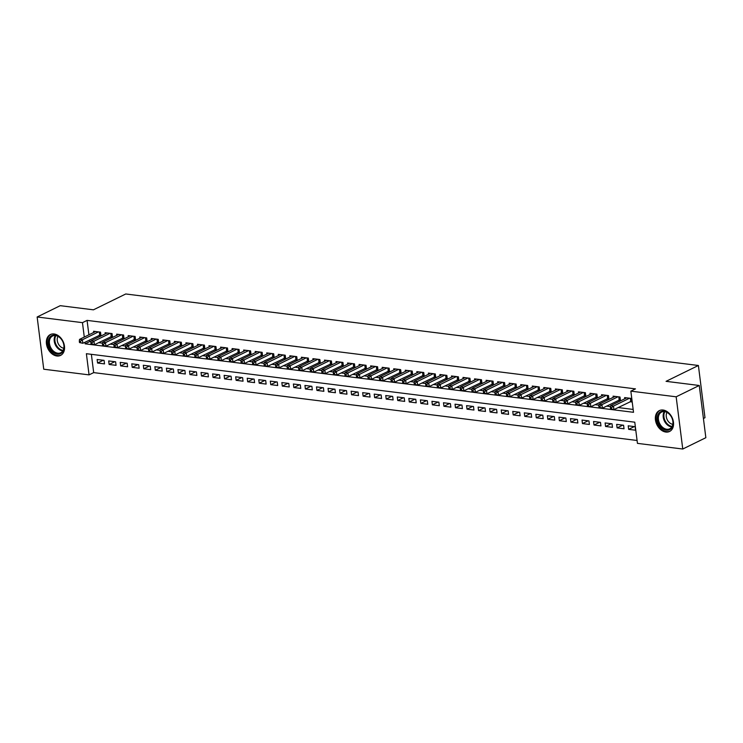 <?xml version="1.0" encoding="UTF-8"?>
<svg xmlns="http://www.w3.org/2000/svg" width="743" height="743" viewBox="0 0 743 743"><rect width="100%" height="100%" fill="white"/><g stroke="black" fill="none" stroke-linecap="round" stroke-linejoin="round"><path stroke-width="1.11" d="M54.063 333.969A11.619 8.396 63.9 0 1 63.935 343.656A11.619 8.396 63.9 0 1 60.573 355.405A11.619 8.396 63.9 0 1 56.849 355.99A11.619 8.396 63.9 0 1 46.976 346.294A11.619 8.396 63.9 0 1 50.348 334.545A11.619 8.396 63.9 0 1 54.063 333.969M663.062 410.025A11.619 8.396 63.9 0 1 672.935 419.721A11.619 8.396 63.9 0 1 669.564 431.469A11.619 8.396 63.9 0 1 665.839 432.045A11.619 8.396 63.9 0 1 655.976 422.358A11.619 8.396 63.9 0 1 659.338 410.61A11.619 8.396 63.9 0 1 663.062 410.025M703.426 418.485L704.986 417.715L698.392 365.491L125.762 293.977L93.432 309.822L60.239 305.679L37.15 316.992L82.464 322.657L84.284 337.062M698.392 365.491L666.062 381.335L699.256 385.487L705.85 437.701L682.761 449.023L637.448 443.367L634.773 422.191L86.383 353.705L89.058 374.871L43.744 369.215L37.15 316.992M91.37 354.327L93.683 372.614L637.085 440.478M93.683 372.614L89.058 374.871M98.921 335.409L100.946 335.669L100.5 332.14L93.572 331.267L93.72 332.437M110.466 336.858L112.49 337.108L112.044 333.579L105.116 332.715L105.265 333.886M122.01 338.297L124.035 338.548L123.589 335.019L116.66 334.155L116.809 335.325M133.554 339.737L135.579 339.988L135.133 336.458L128.205 335.595L128.353 336.765M145.099 341.176L147.123 341.436L146.677 337.907L139.749 337.034L139.898 338.204M156.643 342.625L158.668 342.876L158.222 339.347L151.293 338.483L151.442 339.653M168.187 344.065L170.212 344.315L169.766 340.786L162.838 339.923L162.986 341.093M179.741 345.504L181.756 345.755L181.311 342.226L174.382 341.362L174.531 342.532M191.285 346.944L193.301 347.204L192.855 343.675L185.926 342.802L186.075 343.972M202.83 348.393L204.845 348.643L204.399 345.114L197.471 344.25L197.619 345.421M214.374 349.832L216.389 350.083L215.944 346.554L209.015 345.69L209.164 346.86M225.918 351.272L227.934 351.523L227.488 347.993L220.569 347.13L220.708 348.3M237.463 352.711L239.478 352.971L239.032 349.442L232.113 348.569L232.253 349.739M249.007 354.16L251.023 354.411L250.577 350.882L243.658 350.018L243.806 351.188M260.552 355.6L262.576 355.851L262.13 352.321L255.202 351.458L255.351 352.628M272.096 357.039L274.121 357.29L273.675 353.761L266.746 352.897L266.895 354.067M283.64 358.479L285.665 358.739L285.219 355.21L278.291 354.337L278.439 355.507M295.185 359.928L297.209 360.179L296.763 356.649L289.835 355.786L289.984 356.956M306.729 361.367L308.754 361.618L308.308 358.089L301.379 357.225L301.528 358.395M318.273 362.807L320.298 363.058L319.852 359.528L312.924 358.665L313.072 359.835M329.818 364.246L331.842 364.497L331.397 360.977L324.468 360.104L324.617 361.274M341.362 365.695L343.387 365.946L342.941 362.417L336.012 361.553L336.161 362.723M352.906 367.135L354.931 367.386L354.485 363.856L347.557 362.993L347.705 364.163M364.46 368.574L366.475 368.825L366.03 365.296L359.101 364.432L359.25 365.602M376.004 370.014L378.02 370.265L377.574 366.745L370.646 365.872L370.794 367.042M387.549 371.463L389.564 371.714L389.118 368.184L382.19 367.321L382.339 368.491M399.093 372.902L401.109 373.153L400.663 369.624L393.734 368.76L393.883 369.93M410.638 374.342L412.653 374.593L412.207 371.063L405.279 370.2L405.427 371.37M422.182 375.782L424.197 376.032L423.751 372.512L416.832 371.639L416.972 372.81M433.726 377.23L435.742 377.481L435.296 373.952L428.377 373.088L428.525 374.258M445.271 378.67L447.295 378.921L446.849 375.391L439.921 374.528L440.07 375.698M456.815 380.11L458.84 380.36L458.394 376.831L451.465 375.967L451.614 377.138M468.359 381.549L470.384 381.8L469.938 378.28L463.01 377.407L463.158 378.577M479.904 382.998L481.928 383.249L481.483 379.719L474.554 378.856L474.703 380.026M491.448 384.437L493.473 384.688L493.027 381.159L486.098 380.295L486.247 381.465M502.992 385.877L505.017 386.128L504.571 382.599L497.643 381.735L497.791 382.905M514.537 387.317L516.561 387.567L516.116 384.047L509.187 383.174L509.336 384.345M526.081 388.765L528.106 389.016L527.66 385.487L520.732 384.623L520.88 385.793M537.626 390.205L539.65 390.456L539.204 386.927L532.276 386.063L532.425 387.233M549.179 391.645L551.195 391.895L550.749 388.366L543.82 387.502L543.969 388.673M560.724 393.084L562.739 393.335L562.293 389.815L555.365 388.942L555.513 390.112M572.268 394.533L574.283 394.784L573.837 391.255L566.909 390.391L567.058 391.561M583.812 395.973L585.828 396.223L585.382 392.694L578.453 391.83L578.602 393.001M595.357 397.412L597.372 397.663L596.926 394.134L589.998 393.27L590.146 394.44M606.901 398.852L608.916 399.102L608.471 395.582L601.551 394.709L601.691 395.88M618.445 400.301L620.461 400.551L620.015 397.022L613.096 396.158L613.244 397.329M634.299 426.584L628.652 429.352L635.571 430.216L635.126 426.686L628.207 425.823L628.652 429.352M622.755 425.145L617.108 427.912L624.027 428.776L623.581 425.247L616.662 424.383L617.108 427.912M611.201 423.705L605.564 426.473L612.483 427.336L612.037 423.807L605.118 422.943L605.564 426.473M599.657 422.256L594.01 425.024L600.938 425.897L600.493 422.368L593.564 421.495L594.01 425.024M588.112 420.817L582.466 423.584L589.394 424.448L588.948 420.919L582.02 420.055L582.466 423.584M576.568 419.377L570.921 422.145L577.85 423.008L577.404 419.479L570.475 418.615L570.921 422.145M565.024 417.938L559.377 420.705L566.305 421.569L565.86 418.04L558.931 417.176L559.377 420.705M553.479 416.489L547.832 419.256L554.761 420.129L554.315 416.6L547.387 415.727L547.832 419.256M541.935 415.049L536.288 417.817L543.217 418.68L542.771 415.151L535.842 414.288L536.288 417.817M530.391 413.61L524.744 416.377L531.672 417.241L531.226 413.712L524.298 412.848L524.744 416.377M518.846 412.17L513.199 414.938L520.128 415.801L519.682 412.272L512.754 411.408L513.199 414.938M507.302 410.721L501.655 413.489L508.584 414.362L508.138 410.833L501.209 409.96L501.655 413.489M495.757 409.282L490.111 412.049L497.039 412.913L496.593 409.384L489.665 408.52L490.111 412.049M484.213 407.842L478.566 410.61L485.495 411.473L485.049 407.944L478.12 407.08L478.566 410.61M472.669 406.402L467.022 409.17L473.95 410.034L473.505 406.505L466.576 405.641L467.022 409.17M461.124 404.954L455.478 407.721L462.406 408.594L461.96 405.065L455.032 404.192L455.478 407.721M449.58 403.514L443.933 406.282L450.852 407.145L450.407 403.616L443.487 402.752L443.933 406.282M438.036 402.074L432.389 404.842L439.308 405.706L438.862 402.177L431.943 401.313L432.389 404.842M426.482 400.635L420.844 403.403L427.764 404.266L427.318 400.737L420.399 399.873L420.844 403.403M414.938 399.186L409.291 401.954L416.219 402.827L415.774 399.297L408.845 398.424L409.291 401.954M403.393 397.746L397.746 400.514L404.675 401.378L404.229 397.849L397.301 396.985L397.746 400.514M391.849 396.307L386.202 399.075L393.131 399.938L392.685 396.409L385.756 395.545L386.202 399.075M380.305 394.867L374.658 397.635L381.586 398.499L381.14 394.97L374.212 394.106L374.658 397.635M368.76 393.418L363.113 396.186L370.042 397.059L369.596 393.53L362.668 392.657L363.113 396.186M357.216 391.979L351.569 394.747L358.498 395.61L358.052 392.081L351.123 391.217L351.569 394.747M345.671 390.539L340.025 393.307L346.953 394.171L346.507 390.642L339.579 389.778L340.025 393.307M334.127 389.1L328.48 391.867L335.409 392.731L334.963 389.202L328.034 388.338L328.48 391.867M322.583 387.651L316.936 390.419L323.864 391.292L323.419 387.762L316.49 386.899L316.936 390.419M311.038 386.211L305.392 388.979L312.32 389.843L311.874 386.314L304.946 385.45L305.392 388.979M299.494 384.772L293.847 387.54L300.776 388.403L300.33 384.874L293.401 384.01L293.847 387.54M287.95 383.332L282.303 386.1L289.231 386.964L288.786 383.434L281.857 382.571L282.303 386.1M276.405 381.883L270.758 384.651L277.687 385.524L277.241 381.995L270.313 381.131L270.758 384.651M264.861 380.444L259.214 383.212L266.133 384.075L265.688 380.546L258.768 379.682L259.214 383.212M253.317 379.004L247.67 381.772L254.589 382.636L254.143 379.106L247.224 378.243L247.67 381.772M241.772 377.565L236.125 380.332L243.045 381.196L242.599 377.667L235.68 376.803L236.125 380.332M230.219 376.116L224.572 378.884L231.5 379.757L231.054 376.227L224.126 375.364L224.572 378.884M218.674 374.676L213.027 377.444L219.956 378.308L219.51 374.778L212.582 373.915L213.027 377.444M207.13 373.237L201.483 376.004L208.411 376.868L207.966 373.339L201.037 372.475L201.483 376.004M195.585 371.797L189.939 374.565L196.867 375.429L196.421 371.899L189.493 371.036L189.939 374.565M184.041 370.348L178.394 373.116L185.323 373.989L184.877 370.46L177.948 369.596L178.394 373.116M172.497 368.909L166.85 371.676L173.778 372.54L173.333 369.011L166.404 368.147L166.85 371.676M160.952 367.469L155.306 370.237L162.234 371.101L161.788 367.571L154.86 366.708L155.306 370.237M149.408 366.03L143.761 368.797L150.69 369.661L150.244 366.132L143.315 365.268L143.761 368.797M137.864 364.581L132.217 367.348L139.145 368.222L138.7 364.692L131.771 363.829L132.217 367.348M126.319 363.141L120.672 365.909L127.601 366.773L127.155 363.243L120.227 362.38L120.672 365.909M114.775 361.702L109.128 364.469L116.057 365.333L115.611 361.804L108.682 360.94L109.128 364.469M104.066 360.364L97.138 359.501L97.584 363.03L104.512 363.894L104.066 360.364M84.943 342.263L85.139 343.823L633.519 412.309L630.844 391.143L635.469 388.877L87.08 320.391L88.9 334.805M89.559 339.997L89.754 341.557L90.962 341.715M98.605 342.662L102.506 343.155M110.15 344.111L114.05 344.594M121.703 345.551L125.595 346.034M133.248 346.99L137.149 347.483M144.792 348.43L148.693 348.922M156.336 349.879L160.237 350.362M167.881 351.318L171.782 351.801M179.425 352.758L183.326 353.25M190.97 354.197L194.87 354.69M202.514 355.646L206.415 356.129M214.058 357.086L217.959 357.569M225.603 358.525L229.503 359.018M237.147 359.965L241.048 360.457M248.691 361.414L252.592 361.897M260.236 362.853L264.136 363.336M271.78 364.293L275.681 364.785M283.324 365.732L287.225 366.225M294.869 367.181L298.77 367.664M306.422 368.621L310.314 369.104M317.967 370.06L321.868 370.553M329.511 371.5L333.412 371.992M341.056 372.949L344.956 373.432M352.6 374.388L356.501 374.871M364.144 375.828L368.045 376.32M375.689 377.268L379.589 377.76M387.233 378.716L391.134 379.199M398.777 380.156L402.678 380.639M410.322 381.596L414.222 382.088M421.866 383.035L425.767 383.527M433.41 384.484L437.311 384.967M444.955 385.923L448.856 386.406M456.499 387.363L460.4 387.855M468.044 388.803L471.944 389.295M479.588 390.251L483.489 390.734M491.142 391.691L495.033 392.174M502.686 393.131L506.587 393.623M514.23 394.57L518.131 395.062M525.775 396.019L529.675 396.502M537.319 397.459L541.22 397.942M548.863 398.898L552.764 399.39M560.408 400.338L564.308 400.83M571.952 401.787L575.853 402.269M583.496 403.226L587.397 403.709M595.041 404.666L598.942 405.158M606.585 406.105L610.486 406.597M618.13 407.554L633.157 409.43M629.99 401.74L632.014 401.991L631.569 398.462L624.64 397.598L624.789 398.768M699.256 385.487L676.158 396.799L682.761 449.023M87.08 320.391L82.464 322.657M630.844 391.143L676.158 396.799M89.754 341.557L85.139 343.823M103.231 360.262L97.584 363.03M629.544 398.211L613.477 406.087L610.588 405.724L626.655 397.849M631.884 401.006L613.922 409.616L610.56 408.891L611.721 409.04L611.535 407.628L610.384 407.48L610.56 408.891M611.535 407.628L613.477 406.087L613.922 409.616L611.721 409.04M610.588 405.724L610.384 407.48M663.991 411.148A10.049 7.272 63.9 0 1 672.982 421.652A10.049 7.272 63.9 0 1 666.397 430.206A10.049 7.272 63.9 0 1 657.397 419.702A10.049 7.272 63.9 0 1 663.991 411.148M666.768 429.268A9.306 6.733 -116.1 0 0 669.749 428.804A9.306 6.733 -116.1 0 0 672.452 419.396A9.306 6.733 -116.1 0 0 664.539 411.631A9.306 6.733 -116.1 0 0 661.558 412.096A9.306 6.733 -116.1 0 0 658.855 421.504A9.306 6.733 -116.1 0 0 666.768 429.268M660.109 410.312L660.23 410.257A11.544 8.349 -116.1 0 0 660.109 410.312A11.544 8.349 -116.1 0 0 656.766 421.987A11.544 8.349 -116.1 0 0 666.573 431.609A11.544 8.349 -116.1 0 0 670.27 431.042A11.544 8.349 -116.1 0 0 670.39 430.977L670.27 431.042M672.814 424.299A7.328 5.303 63.9 0 1 667.205 419.693A7.328 5.303 63.9 0 1 667 412.43M62.347 340.693A10.049 7.272 63.9 0 1 61.13 353.352A10.049 7.272 63.9 0 1 50.05 348.541A10.049 7.272 63.9 0 1 51.258 335.882A10.049 7.272 63.9 0 1 62.347 340.693M50.97 348.021A9.306 6.733 -116.1 0 0 60.75 352.749A9.306 6.733 -116.1 0 0 62.347 340.758A9.306 6.733 -116.1 0 0 52.558 336.031A9.306 6.733 -116.1 0 0 50.97 348.021M63.824 348.244A7.328 5.303 63.9 0 1 58.483 344.158A7.328 5.303 63.9 0 1 58 336.365M51.118 334.257L51.23 334.201A11.544 8.349 -116.1 0 0 51.118 334.257A11.544 8.349 -116.1 0 0 49.14 349.117A11.544 8.349 -116.1 0 0 61.279 354.978A11.544 8.349 -116.1 0 0 61.4 354.922L61.279 354.978M618 396.771L601.932 404.647L599.044 404.285L615.111 396.409M620.34 399.567L602.378 408.176L599.016 407.452L600.177 407.591L599.991 406.18L598.839 406.04L599.016 407.452M599.991 406.18L601.932 404.647L602.378 408.176L600.177 407.591M599.044 404.285L598.839 406.04M606.455 395.322L590.379 403.198L587.499 402.845L603.567 394.97M608.796 398.127L590.824 406.727L587.472 406.012L588.632 406.152L588.447 404.74L587.295 404.601L587.472 406.012M588.447 404.74L590.379 403.198L590.824 406.727L588.632 406.152M587.499 402.845L587.295 404.601M594.911 393.883L578.834 401.759L575.955 401.396L592.022 393.521M597.251 396.688L579.28 405.288L575.927 404.564L577.079 404.712L576.902 403.3L575.751 403.152L575.927 404.564M576.902 403.3L578.834 401.759L579.28 405.288L577.079 404.712M575.955 401.396L575.751 403.152M583.366 392.443L567.29 400.319L564.411 399.957L580.478 392.081M585.707 395.239L567.736 403.848L564.383 403.124L565.534 403.273L565.358 401.861L564.206 401.712L564.383 403.124M565.358 401.861L567.29 400.319L567.736 403.848L565.534 403.273M564.411 399.957L564.206 401.712M571.822 391.004L555.745 398.88L552.866 398.517L568.934 390.642M574.163 393.799L556.191 402.409L552.838 401.684L553.99 401.824L553.814 400.412L552.662 400.273L552.838 401.684M553.814 400.412L555.745 398.88L556.191 402.409L553.99 401.824M552.866 398.517L552.662 400.273M560.278 389.555L544.201 397.431L541.313 397.078L557.389 389.202M562.618 392.36L544.647 400.96L541.294 400.245L542.446 400.384L542.269 398.972L541.118 398.833L541.294 400.245M542.269 398.972L544.201 397.431L544.647 400.96L542.446 400.384M541.313 397.078L541.118 398.833M548.733 388.115L532.657 395.991L529.768 395.629L545.845 387.753M551.074 390.92L533.102 399.52L529.75 398.796L530.901 398.945L530.725 397.533L529.573 397.384L529.75 398.796M530.725 397.533L532.657 395.991L533.102 399.52L530.901 398.945M529.768 395.629L529.573 397.384M537.18 386.676L521.112 394.552L518.224 394.189L534.301 386.314M539.529 389.471L521.558 398.081L518.205 397.356L519.357 397.505L519.181 396.093L518.029 395.945L518.205 397.356M519.181 396.093L521.112 394.552L521.558 398.081L519.357 397.505M518.224 394.189L518.029 395.945M525.635 385.236L509.568 393.112L506.68 392.75L522.756 384.874M527.985 388.032L510.014 396.641L506.661 395.917L507.813 396.056L507.636 394.644L506.485 394.505L506.661 395.917M507.636 394.644L509.568 393.112L510.014 396.641L507.813 396.056M506.68 392.75L506.485 394.505M514.091 383.787L498.024 391.663L495.135 391.31L511.212 383.434M516.441 386.592L498.469 395.192L495.117 394.477L496.268 394.617L496.092 393.205L494.94 393.066L495.117 394.477M496.092 393.205L498.024 391.663L498.469 395.192L496.268 394.617M495.135 391.31L494.94 393.066M502.547 382.348L486.479 390.224L483.591 389.861L499.667 381.986M504.887 385.153L486.925 393.753L483.572 393.028L484.724 393.177L484.547 391.765L483.387 391.617L483.572 393.028M484.547 391.765L486.479 390.224L486.925 393.753L484.724 393.177M483.591 389.861L483.387 391.617M491.002 380.908L474.935 388.784L472.046 388.422L488.114 380.546M493.343 383.704L475.381 392.313L472.028 391.589L473.18 391.737L473.003 390.326L471.842 390.177L472.028 391.589M473.003 390.326L474.935 388.784L475.381 392.313L473.18 391.737M472.046 388.422L471.842 390.177M479.458 379.469L463.391 387.344L460.502 386.982L476.569 379.106M481.798 382.264L463.836 390.874L460.484 390.149L461.635 390.289L461.459 388.877L460.298 388.738L460.484 390.149M461.459 388.877L463.391 387.344L463.836 390.874L461.635 390.289M460.502 386.982L460.298 388.738M467.914 378.02L451.846 385.896L448.958 385.543L465.025 377.667M470.254 380.825L452.292 389.425L448.93 388.71L450.091 388.849L449.914 387.437L448.753 387.298L448.93 388.71M449.914 387.437L451.846 385.896L452.292 389.425L450.091 388.849M448.958 385.543L448.753 387.298M456.369 376.58L440.302 384.456L437.413 384.094L453.481 376.218M458.71 379.385L440.748 387.985L437.386 387.261L438.546 387.409L438.37 385.998L437.209 385.849L437.386 387.261M438.37 385.998L440.302 384.456L440.748 387.985L438.546 387.409M437.413 384.094L437.209 385.849M444.825 375.141L428.757 383.016L425.869 382.654L441.936 374.778M447.165 377.936L429.203 386.546L425.841 385.821L427.002 385.97L426.816 384.558L425.665 384.41L425.841 385.821M426.816 384.558L428.757 383.016L429.203 386.546L427.002 385.97M425.869 382.654L425.665 384.41M433.28 373.701L417.213 381.577L414.325 381.215L430.392 373.339M435.621 376.497L417.659 385.106L414.297 384.382L415.458 384.521L415.272 383.109L414.12 382.97L414.297 384.382M415.272 383.109L417.213 381.577L417.659 385.106L415.458 384.521M414.325 381.215L414.12 382.97M421.736 372.252L405.659 380.137L402.78 379.775L418.848 371.899M424.077 375.057L406.105 383.657L402.752 382.942L403.913 383.082L403.728 381.67L402.576 381.531L402.752 382.942M403.728 381.67L405.659 380.137L406.105 383.657L403.913 383.082M402.78 379.775L402.576 381.531M410.192 370.813L394.115 378.689L391.236 378.326L407.303 370.451M412.532 373.618L394.561 382.218L391.208 381.493L392.36 381.642L392.183 380.23L391.032 380.082L391.208 381.493M392.183 380.23L394.115 378.689L394.561 382.218L392.36 381.642M391.236 378.326L391.032 380.082M398.647 369.373L382.571 377.249L379.692 376.887L395.759 369.011M400.988 372.169L383.016 380.778L379.664 380.054L380.815 380.202L380.639 378.791L379.487 378.642L379.664 380.054M380.639 378.791L382.571 377.249L383.016 380.778L380.815 380.202M379.692 376.887L379.487 378.642M387.103 367.934L371.026 375.809L368.147 375.447L384.215 367.571M389.443 370.729L371.472 379.339L368.119 378.614L369.271 378.754L369.095 377.342L367.943 377.203L368.119 378.614M369.095 377.342L371.026 375.809L371.472 379.339L369.271 378.754M368.147 375.447L367.943 377.203M375.559 366.485L359.482 374.37L356.594 374.008L372.67 366.132M377.899 369.29L359.928 377.89L356.575 377.175L357.727 377.314L357.55 375.902L356.399 375.763L356.575 377.175M357.55 375.902L359.482 374.37L359.928 377.89L357.727 377.314M356.594 374.008L356.399 375.763M364.014 365.045L347.938 372.921L345.049 372.559L361.126 364.683M366.355 367.85L348.383 376.45L345.031 375.726L346.182 375.874L346.006 374.463L344.854 374.314L345.031 375.726M346.006 374.463L347.938 372.921L348.383 376.45L346.182 375.874M345.049 372.559L344.854 374.314M352.461 363.606L336.393 371.481L333.505 371.119L349.581 363.243M354.81 366.401L336.839 375.011L333.486 374.286L334.638 374.435L334.461 373.023L333.31 372.875L333.486 374.286M334.461 373.023L336.393 371.481L336.839 375.011L334.638 374.435M333.505 371.119L333.31 372.875M340.916 362.166L324.849 370.042L321.96 369.68L338.037 361.804M343.266 364.962L325.295 373.571L321.942 372.847L323.094 372.986L322.917 371.574L321.765 371.435L321.942 372.847M322.917 371.574L324.849 370.042L325.295 373.571L323.094 372.986M321.96 369.68L321.765 371.435M329.372 360.717L313.305 368.602L310.416 368.24L326.493 360.364M331.722 363.522L313.75 372.122L310.398 371.407L311.549 371.546L311.373 370.135L310.221 369.995L310.398 371.407M311.373 370.135L313.305 368.602L313.75 372.122L311.549 371.546M310.416 368.24L310.221 369.995M317.828 359.278L301.76 367.153L298.872 366.791L314.948 358.915M320.168 362.082L302.206 370.683L298.853 369.958L300.005 370.107L299.828 368.695L298.667 368.547L298.853 369.958M299.828 368.695L301.76 367.153L302.206 370.683L300.005 370.107M298.872 366.791L298.667 368.547M306.283 357.838L290.216 365.714L287.327 365.352L303.395 357.476M308.624 360.634L290.662 369.243L287.309 368.519L288.46 368.667L288.284 367.256L287.123 367.107L287.309 368.519M288.284 367.256L290.216 365.714L290.662 369.243L288.46 368.667M287.327 365.352L287.123 367.107M294.739 356.399L278.671 364.274L275.783 363.912L291.85 356.036M297.079 359.194L279.117 367.804L275.764 367.079L276.916 367.218L276.74 365.807L275.579 365.667L275.764 367.079M276.74 365.807L278.671 364.274L279.117 367.804L276.916 367.218M275.783 363.912L275.579 365.667M283.194 354.95L267.127 362.835L264.239 362.473L280.306 354.597M285.535 357.754L267.573 366.355L264.211 365.64L265.372 365.779L265.195 364.367L264.034 364.228L264.211 365.64M265.195 364.367L267.127 362.835L267.573 366.355L265.372 365.779M264.239 362.473L264.034 364.228M271.65 353.51L255.583 361.386L252.694 361.024L268.762 353.148M273.991 356.315L256.029 364.915L252.666 364.191L253.827 364.339L253.651 362.928L252.49 362.779L252.666 364.191M253.651 362.928L255.583 361.386L256.029 364.915L253.827 364.339M252.694 361.024L252.49 362.779M260.106 352.071L244.038 359.946L241.15 359.584L257.217 351.708M262.446 354.866L244.484 363.476L241.122 362.751L242.283 362.9L242.097 361.488L240.946 361.339L241.122 362.751M242.097 361.488L244.038 359.946L244.484 363.476L242.283 362.9M241.15 359.584L240.946 361.339M248.561 350.631L232.494 358.507L229.606 358.145L245.673 350.269M250.902 353.427L232.94 362.036L229.578 361.312L230.739 361.451L230.553 360.039L229.401 359.9L229.578 361.312M230.553 360.039L232.494 358.507L232.94 362.036L230.739 361.451M229.606 358.145L229.401 359.9M237.017 349.182L220.94 357.067L218.061 356.705L234.129 348.829M239.357 351.987L221.386 360.587L218.033 359.872L219.194 360.011L219.009 358.6L217.857 358.46L218.033 359.872M219.009 358.6L220.94 357.067L221.386 360.587L219.194 360.011M218.061 356.705L217.857 358.46M225.473 347.743L209.396 355.618L206.517 355.256L222.584 347.38M227.813 350.547L209.842 359.148L206.489 358.423L207.641 358.572L207.464 357.16L206.313 357.011L206.489 358.423M207.464 357.16L209.396 355.618L209.842 359.148L207.641 358.572M206.517 355.256L206.313 357.011M213.928 346.303L197.852 354.179L194.972 353.817L211.04 345.941M216.269 349.099L198.297 357.708L194.945 356.984L196.096 357.132L195.92 355.721L194.768 355.572L194.945 356.984M195.92 355.721L197.852 354.179L198.297 357.708L196.096 357.132M194.972 353.817L194.768 355.572M202.384 344.863L186.307 352.739L183.428 352.377L199.495 344.501M204.724 347.659L186.753 356.269L183.4 355.544L184.552 355.683L184.375 354.272L183.224 354.132L183.4 355.544M184.375 354.272L186.307 352.739L186.753 356.269L184.552 355.683M183.428 352.377L183.224 354.132M190.84 343.415L174.763 351.3L171.874 350.937L187.951 343.062M193.18 346.219L175.209 354.82L171.856 354.105L173.008 354.244L172.831 352.832L171.679 352.693L171.856 354.105M172.831 352.832L174.763 351.3L175.209 354.82L173.008 354.244M171.874 350.937L171.679 352.693M179.295 341.975L163.219 349.851L160.33 349.489L176.407 341.613M181.636 344.78L163.664 353.38L160.312 352.656L161.463 352.804L161.287 351.393L160.135 351.244L160.312 352.656M161.287 351.393L163.219 349.851L163.664 353.38L161.463 352.804M160.33 349.489L160.135 351.244M167.742 340.535L151.674 348.411L148.786 348.049L164.862 340.173M170.091 343.331L152.12 351.941L148.767 351.216L149.919 351.365L149.742 349.953L148.591 349.804L148.767 351.216M149.742 349.953L151.674 348.411L152.12 351.941L149.919 351.365M148.786 348.049L148.591 349.804M156.197 339.096L140.13 346.972L137.241 346.609L153.318 338.734M158.547 341.891L140.576 350.501L137.223 349.777L138.374 349.916L138.198 348.504L137.046 348.365L137.223 349.777M138.198 348.504L140.13 346.972L140.576 350.501L138.374 349.916M137.241 346.609L137.046 348.365M144.653 337.647L128.585 345.532L125.697 345.17L141.774 337.294M147.003 340.452L129.031 349.052L125.678 348.337L126.83 348.476L126.654 347.065L125.502 346.925L125.678 348.337M126.654 347.065L128.585 345.532L129.031 349.052L126.83 348.476M125.697 345.17L125.502 346.925M133.108 336.207L117.041 344.083L114.153 343.721L130.229 335.845M135.458 339.012L117.487 347.613L114.134 346.888L115.286 347.037L115.109 345.625L113.948 345.476L114.134 346.888M115.109 345.625L117.041 344.083L117.487 347.613L115.286 347.037M114.153 343.721L113.948 345.476M121.564 334.768L105.497 342.644L102.608 342.282L118.676 334.406M123.905 337.563L105.943 346.173L102.59 345.449L103.741 345.597L103.565 344.185L102.404 344.037L102.59 345.449M103.565 344.185L105.497 342.644L105.943 346.173L103.741 345.597M102.608 342.282L102.404 344.037M110.02 333.328L93.952 341.204L91.064 340.842L107.131 332.966M112.36 336.124L94.398 344.733L91.045 344.009L92.197 344.148L92.021 342.737L90.86 342.597L91.045 344.009M92.021 342.737L93.952 341.204L94.398 344.733L92.197 344.148M91.064 340.842L90.86 342.597M98.475 331.88L82.408 339.765L79.52 339.402L95.587 331.527M100.816 334.684L82.854 343.285L79.501 342.569L80.653 342.709L80.476 341.297L79.315 341.158L79.501 342.569M80.476 341.297L82.408 339.765L82.854 343.285L80.653 342.709M79.52 339.402L79.315 341.158M630.798 398.369L631.16 401.22M630.343 398.313L630.733 401.378M671.821 426.937A9.306 6.733 63.9 0 1 671.579 426.909A9.306 6.733 63.9 0 1 664.353 420.919A9.306 6.733 63.9 0 1 664.298 411.603M664.901 411.687A9 6.511 -116.1 0 0 665.041 420.659A9 6.511 -116.1 0 0 671.997 426.398A9 6.511 -116.1 0 0 672.118 426.408M62.821 350.882A9.306 6.733 63.9 0 1 55.781 345.662A9.306 6.733 63.9 0 1 55.307 335.548M55.911 335.622A9 6.511 -116.1 0 0 56.422 345.319A9 6.511 -116.1 0 0 63.127 350.352M619.253 396.92L619.616 399.771M618.798 396.864L619.179 399.938M607.709 395.48L608.071 398.332M607.254 395.425L607.635 398.489M596.165 394.041L596.518 396.892M595.71 393.985L596.09 397.05M584.62 392.601L584.973 395.452M584.165 392.545L584.546 395.61M573.076 391.152L573.429 394.004M572.621 391.097L573.002 394.171M561.522 389.713L561.884 392.564M561.067 389.657L561.457 392.722M549.978 388.273L550.34 391.124M549.523 388.217L549.913 391.282M538.434 386.834L538.796 389.685M537.978 386.778L538.369 389.843M526.889 385.385L527.251 388.236M526.434 385.329L526.824 388.403M515.345 383.945L515.707 386.797M514.89 383.89L515.28 386.954M503.8 382.506L504.163 385.357M503.345 382.45L503.735 385.515M492.256 381.066L492.618 383.917M491.801 381.01L492.191 384.075M480.712 379.617L481.074 382.469M480.257 379.562L480.647 382.636M469.167 378.178L469.53 381.029M468.712 378.122L469.102 381.187M457.623 376.738L457.985 379.589M457.168 376.682L457.558 379.747M446.079 375.299L446.441 378.15M445.624 375.243L446.014 378.308M434.534 373.85L434.896 376.701M434.079 373.794L434.46 376.868M422.99 372.41L423.352 375.261M422.535 372.354L422.916 375.419M411.446 370.971L411.798 373.822M410.99 370.915L411.371 373.98M399.901 369.531L400.254 372.382M399.446 369.475L399.827 372.54M388.357 368.082L388.71 370.943M387.902 368.026L388.283 371.101M376.803 366.643L377.165 369.494M376.348 366.587L376.738 369.652M365.259 365.203L365.621 368.054M364.804 365.147L365.194 368.212M353.714 363.764L354.077 366.615M353.259 363.708L353.649 366.773M342.17 362.324L342.532 365.175M341.715 362.259L342.105 365.333M330.626 360.875L330.988 363.726M330.171 360.819L330.561 363.884M319.081 359.436L319.444 362.287M318.626 359.38L319.016 362.445M307.537 357.996L307.899 360.847M307.082 357.94L307.472 361.005M295.993 356.556L296.355 359.408M295.538 356.491L295.928 359.566M284.448 355.108L284.81 357.959M283.993 355.052L284.383 358.117M272.904 353.668L273.266 356.519M272.449 353.612L272.839 356.677M261.36 352.228L261.722 355.08M260.904 352.173L261.295 355.238M249.815 350.789L250.177 353.64M249.36 350.724L249.741 353.798M238.271 349.34L238.633 352.191M237.816 349.284L238.197 352.349M226.726 347.9L227.079 350.752M226.271 347.845L226.652 350.91M215.182 346.461L215.535 349.312M214.727 346.405L215.108 349.47M203.638 345.021L203.991 347.873M203.183 344.956L203.563 348.03M192.084 343.572L192.446 346.424M191.629 343.517L192.019 346.582M180.54 342.133L180.902 344.984M180.085 342.077L180.475 345.142M168.995 340.693L169.358 343.545M168.54 340.638L168.93 343.703M157.451 339.254L157.813 342.105M156.996 339.189L157.386 342.263M145.907 337.805L146.269 340.656M145.452 337.749L145.842 340.814M134.362 336.365L134.724 339.217M133.907 336.31L134.297 339.375M122.818 334.926L123.18 337.777M122.363 334.87L122.753 337.935M111.274 333.486L111.636 336.338M110.818 333.421L111.209 336.495M99.729 332.037L100.091 334.889M99.274 331.982L99.664 335.047"/></g></svg>
